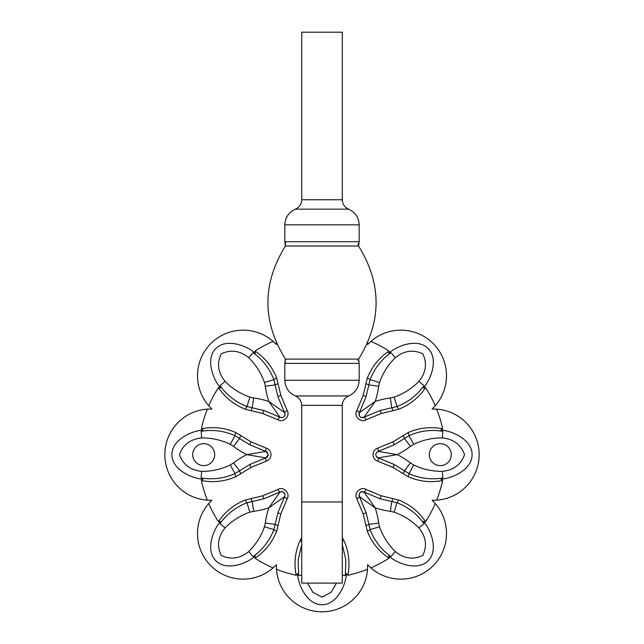 <?xml version="1.0" encoding="UTF-8"?>
<svg xmlns="http://www.w3.org/2000/svg" width="644" height="644" viewBox="0 0 644 644"><rect width="100%" height="100%" fill="white"/><g stroke="black" fill="none" stroke-linecap="round" stroke-linejoin="round"><path stroke-width="0.97" d="M192.725 454.64A10.98 10.98 0 0 0 203.705 465.628A10.98 10.98 0 0 0 214.694 454.64A10.98 10.98 0 0 0 203.705 443.66A10.98 10.98 0 0 0 192.725 454.64M429.306 454.64A10.98 10.98 0 0 0 440.295 465.628A10.98 10.98 0 0 0 451.275 454.64A10.98 10.98 0 0 0 440.295 443.66A10.98 10.98 0 0 0 429.306 454.64M370.888 567.903A123.358 123.358 0 0 0 389.008 558.211C378.922 551.409 371.693 542.369 367.313 531.115L363.152 513.896L356.848 498.778C353.387 493.28 360.608 486.019 366.13 489.488L381.256 495.791L398.467 499.953C409.737 504.341 418.769 511.569 425.571 521.656A123.358 123.358 0 0 0 435.264 503.528A45.627 45.627 0 0 1 433.13 565.77A45.627 45.627 0 0 1 370.888 567.903L367.603 564.74L367.523 569.296A45.627 45.627 0 0 1 322 611.8A45.627 45.627 0 0 1 276.477 569.296L276.397 564.74L273.112 567.903A45.627 45.627 0 0 1 197.507 533.506A45.627 45.627 0 0 1 208.737 503.528L211.9 500.243L207.344 500.163A45.627 45.627 0 0 1 164.84 454.64A45.627 45.627 0 0 1 207.344 409.125L211.9 409.037L208.737 405.752A45.627 45.627 0 0 1 224.241 334.244A45.627 45.627 0 0 1 273.112 341.384A123.358 123.358 0 0 0 254.992 351.069C265.078 357.879 272.307 366.911 276.687 378.173L280.848 395.384L287.152 410.51C290.613 416.008 283.392 423.261 277.87 419.791L262.744 413.496L245.533 409.326C234.263 404.939 225.231 397.71 218.429 387.632L220.554 387.93L220.031 385.667C226.954 395.311 235.954 402.259 247.03 406.517L264.249 410.631L280.003 417.24L268.773 401.421L284.592 412.643L285.01 414.277A3.381 3.381 0 0 1 284.028 416.66M207.344 409.125A123.358 123.358 0 0 0 201.379 428.791C213.325 426.473 224.828 427.745 235.889 432.607L250.999 441.84L266.149 448.079A3.381 0.644 106.2 0 0 265.859 451.396L268.29 454.64A3.381 3.381 0 0 1 265.859 457.884L246.733 454.64L265.859 451.396L250.041 444.932L234.963 435.658C224.152 430.844 212.866 429.395 201.121 431.311L203.093 430.079C191.308 430.9 171.819 439.876 171.9 454.64C171.819 469.412 191.308 478.379 203.093 479.208L201.121 477.977C212.842 479.893 224.12 478.444 234.963 473.622L250.041 464.356L265.859 457.884L268.29 454.64M208.737 503.528A123.358 123.358 0 0 0 218.429 521.656C225.239 511.569 234.271 504.333 245.533 499.953L262.744 495.791L277.87 489.488A3.381 0.644 61.2 0 0 280.003 492.048C282.732 491.139 284.398 492.129 285.01 495.011L284.592 496.637L268.773 507.866L280.003 492.048L264.249 498.657L247.03 502.763C235.978 507.005 226.978 513.952 220.031 523.612L220.554 521.35C212.802 530.27 205.364 550.395 215.869 560.779C226.253 571.276 246.37 563.846 255.29 556.094L253.028 556.609C262.672 549.686 269.619 540.686 273.877 529.61L277.991 512.391L284.592 496.637A3.381 0.644 -151.2 0 0 287.152 498.778L280.848 513.896L276.687 531.115C272.299 542.377 265.07 551.409 254.992 558.211A123.358 123.358 0 0 0 273.112 567.903M367.611 341.859L367.603 344.54L370.888 341.384A45.627 45.627 0 0 1 433.13 343.518A45.627 45.627 0 0 1 435.264 405.752L432.1 409.037L436.656 409.125A45.627 45.627 0 0 1 479.16 454.64A45.627 45.627 0 0 1 436.656 500.163L432.1 500.243L435.264 503.528M273.112 341.384L276.397 344.54L276.389 341.859M436.656 500.163A123.358 123.358 0 0 0 442.621 480.496C430.675 482.815 419.172 481.535 408.111 476.673L393.001 467.447L377.851 461.209C374.8 460.122 373.174 457.932 372.981 454.64C373.174 451.355 374.792 449.166 377.851 448.079L393.001 441.84L408.111 432.607C419.18 427.745 430.683 426.473 442.621 428.791A123.358 123.358 0 0 0 436.656 409.125M435.264 405.752A123.358 123.358 0 0 0 425.571 387.632C418.761 397.718 409.729 404.947 398.467 409.326L381.256 413.496L366.13 419.791C360.632 423.253 353.379 416.04 356.848 410.51L363.152 395.384L367.313 378.173C371.701 366.903 378.93 357.871 389.008 351.069A123.358 123.358 0 0 0 370.888 341.384M218.429 387.632A123.358 123.358 0 0 0 208.737 405.752M266.149 448.079C269.2 449.158 270.826 451.347 271.019 454.64C270.826 457.932 269.208 460.122 266.149 461.209L250.999 467.447L235.889 476.673C224.82 481.535 213.317 482.815 201.379 480.496A123.358 123.358 0 0 0 207.344 500.163M301.722 501.982L342.278 501.982L342.278 583.102L301.722 583.102L301.722 405.35C301.497 400.946 299.388 397.815 295.387 395.955C288.713 392.856 285.195 387.632 284.825 380.29L284.825 363.385L359.175 363.385L358.563 359.094L285.437 359.094C262.084 321.396 262.084 283.706 285.437 246.016L285.517 242.595M342.278 501.982L342.278 405.35L301.722 405.35M277.87 489.488C283.368 486.027 290.621 493.248 287.152 498.778M276.477 569.296A123.358 123.358 0 0 0 296.143 575.261C293.833 563.315 295.105 551.811 299.967 540.759L301.722 537.531M342.278 537.531L344.033 540.759C348.895 551.819 350.175 563.323 347.857 575.261A123.358 123.358 0 0 0 367.523 569.296M254.992 558.211L255.29 556.094M220.554 521.35L218.429 521.656M201.379 480.496L203.093 479.208M203.093 430.079L201.379 428.791M347.857 575.261L346.561 573.546L345.329 575.519L345.844 559.869L342.278 544.599M301.722 544.599L298.156 559.845L298.671 575.519L297.439 573.546C298.261 585.332 307.228 604.821 322 604.74C336.772 604.821 345.739 585.332 346.561 573.546M297.439 573.546L296.143 575.261M425.571 521.656L423.446 521.35L423.969 523.612C417.046 513.968 408.046 507.021 396.97 502.763L379.751 498.657L363.997 492.048L375.227 507.866L359.408 496.637L366.009 512.391L370.123 529.61C374.365 540.662 381.312 549.662 390.972 556.609L388.71 556.094C397.63 563.846 417.747 571.276 428.131 560.779C438.636 550.395 431.198 530.27 423.446 521.35M388.71 556.094L389.008 558.211M287.152 410.51A3.381 0.644 151.2 0 0 284.592 412.643L277.991 396.897L273.877 379.67C269.635 368.626 262.688 359.618 253.028 352.671L255.29 353.194C246.37 345.442 226.253 338.003 215.869 348.509C205.364 358.893 212.802 379.018 220.554 387.93M255.29 353.194L254.992 351.069M442.621 428.791L440.907 430.079L442.879 431.311C431.158 429.387 419.88 430.836 409.037 435.658L393.959 444.932L378.141 451.396L397.268 454.64L378.141 457.884L393.959 464.356L409.037 473.622C419.848 478.444 431.134 479.893 442.879 477.977L440.907 479.208C452.692 478.379 472.181 469.412 472.1 454.64C472.181 439.876 452.692 430.9 440.907 430.079M440.907 479.208L442.621 480.496M389.008 351.069L388.71 353.194L390.972 352.671C381.329 359.602 374.381 368.601 370.123 379.67L366.009 396.897L359.408 412.643L375.227 401.421L363.997 417.24L379.751 410.631L396.97 406.517C408.022 402.283 417.022 395.327 423.969 385.667L423.446 387.93C431.198 379.018 438.636 358.893 428.131 348.509C417.747 338.003 397.63 345.442 388.71 353.194M423.446 387.93L425.571 387.632M265.304 386.279L264.459 382.496C261.15 373.037 255.901 364.786 248.721 357.734C239.922 350.594 230.745 349.306 221.198 353.862C216.666 363.425 217.962 372.586 225.094 381.361C232.098 388.517 240.357 393.766 249.856 397.098L253.639 397.944A91.601 91.601 0 0 1 268.773 401.421A91.601 91.601 0 0 1 265.304 386.279L275.205 384.879A3.381 0.604 170.2 0 1 278.168 383.856M233.571 446.397L230.294 444.312C221.27 439.965 211.723 437.839 201.661 437.936C190.391 439.111 182.985 444.682 179.459 454.656C183.017 464.622 190.415 470.184 201.661 471.352C211.707 471.448 221.254 469.323 230.294 464.968L233.571 462.891A91.601 91.601 0 0 1 246.733 454.64A91.601 91.601 0 0 1 233.571 446.397L239.584 438.395A3.381 0.604 125.2 0 1 240.953 435.586M253.639 511.336L249.856 512.181C240.397 515.49 232.146 520.738 225.094 527.919C217.954 536.726 216.658 545.895 221.222 555.442C230.785 559.974 239.946 558.678 248.721 551.546C255.877 544.542 261.118 536.291 264.459 526.784L265.304 523A91.601 91.601 0 0 1 268.773 507.866A91.601 91.601 0 0 1 253.639 511.336L252.239 501.435A3.381 0.604 80.2 0 1 251.216 498.472M307.518 583.102L312.863 592.263L322.008 597.181L331.153 592.247L336.482 583.102M378.696 523L379.541 526.784C382.85 536.243 388.099 544.494 395.279 551.546C404.078 558.686 413.255 559.982 422.802 555.418C427.334 545.862 426.038 536.694 418.906 527.919C411.902 520.771 403.643 515.522 394.144 512.181L390.361 511.336A91.601 91.601 0 0 1 375.227 507.866A91.601 91.601 0 0 1 378.696 523L368.795 524.409A3.381 0.604 -9.8 0 1 365.832 525.432M410.429 462.891L413.706 464.968C422.73 469.315 432.277 471.44 442.339 471.352C453.609 470.176 461.015 464.598 464.541 454.624C460.983 444.658 453.585 439.095 442.339 437.936C432.293 437.839 422.746 439.965 413.706 444.312L410.429 446.397A91.601 91.601 0 0 1 397.268 454.64A91.601 91.601 0 0 1 410.429 462.891L404.416 470.885A3.381 0.604 -54.8 0 1 403.047 473.702M390.361 397.944L394.144 397.098C403.603 393.79 411.854 388.549 418.906 381.361C426.046 372.562 427.342 363.385 422.778 353.838C413.215 349.306 404.054 350.61 395.279 357.734C388.123 364.746 382.882 372.997 379.541 382.496L378.696 386.279A91.601 91.601 0 0 1 375.227 401.421A91.601 91.601 0 0 1 390.361 397.944L391.761 407.853A3.381 0.604 -99.8 0 1 392.784 410.808M408.111 432.607A3.381 0.644 64.5 0 1 409.037 435.658L413.706 444.312M442.879 431.311L442.339 437.936M442.879 477.977L442.339 471.352M408.111 476.673A3.381 0.644 -64.5 0 0 409.037 473.622L413.706 464.968M398.467 499.953A3.381 0.644 109.5 0 1 396.97 502.763L394.144 512.181M423.969 523.612L418.906 527.919M390.972 556.609L395.279 551.546M367.313 531.115A3.381 0.644 -19.5 0 0 370.123 529.61L379.541 526.784M345.329 575.519L342.278 575.269M298.671 575.519L301.722 575.269M276.687 531.115A3.381 0.644 -160.5 0 1 273.877 529.61L264.459 526.784M253.028 556.609L248.721 551.546M220.031 523.612L225.094 527.919M245.533 499.953A3.381 0.644 70.5 0 0 247.03 502.763L249.856 512.181M235.889 476.673A3.381 0.644 -115.5 0 1 234.963 473.622L230.294 464.968M201.121 477.977L201.661 471.352M201.121 431.311L201.661 437.936M235.889 432.607A3.381 0.644 115.5 0 0 234.963 435.658L230.294 444.312M245.533 409.326A3.381 0.644 -70.5 0 1 247.03 406.517L249.856 397.098M220.031 385.667L225.094 381.361M253.028 352.671L248.721 357.734M276.687 378.173A3.381 0.644 160.5 0 0 273.877 379.67L264.459 382.496M367.313 378.173A3.381 0.644 19.5 0 1 370.123 379.67L379.541 382.496M390.972 352.671L395.279 357.734M423.969 385.667L418.906 381.361M398.467 409.326A3.381 0.644 -109.5 0 0 396.97 406.517L394.144 397.098M377.851 461.209A3.381 0.644 -73.8 0 0 378.141 457.884A3.381 3.381 0 0 1 376.418 456.709M393.001 467.447A3.381 0.62 -61.7 0 0 393.959 464.356M378.141 457.884C374.993 455.727 374.993 453.561 378.141 451.396A3.381 0.644 73.8 0 0 377.851 448.079M393.001 441.84A3.381 0.62 61.7 0 1 393.959 444.932M403.047 435.586A3.381 0.604 54.8 0 1 404.416 438.395L410.429 446.397M356.848 498.778A3.381 0.644 -28.8 0 0 359.408 496.637A3.381 3.381 0 0 1 359.014 494.584M359.972 492.62A3.381 3.381 0 0 1 363.997 492.048C360.229 491.348 358.7 492.885 359.408 496.637M363.152 513.896A3.381 0.62 -16.7 0 0 366.009 512.391M366.13 489.488A3.381 0.644 118.8 0 1 363.997 492.048M381.256 495.791A3.381 0.62 106.7 0 1 379.751 498.657M392.784 498.472A3.381 0.604 99.8 0 1 391.761 501.435L390.361 511.336M280.003 492.048A3.381 3.381 0 0 1 285.01 495.011A3.381 3.381 0 0 0 280.003 492.048M262.744 495.791A3.381 0.62 73.3 0 0 264.249 498.657M280.848 513.896A3.381 0.62 -163.3 0 1 277.991 512.391M278.168 525.432A3.381 0.604 -170.2 0 1 275.205 524.409L265.304 523M265.859 451.396A3.381 3.381 0 0 1 267.59 452.579A3.381 3.381 0 0 0 265.859 451.396M250.999 441.84A3.381 0.62 118.3 0 0 250.041 444.932M266.149 461.209A3.381 0.644 -106.2 0 1 265.859 457.884M250.999 467.447A3.381 0.62 -118.3 0 1 250.041 464.356M240.953 473.702A3.381 0.604 -125.2 0 1 239.584 470.885L233.571 462.891M366.13 419.791A3.381 0.644 -118.8 0 0 363.997 417.24A3.381 3.381 0 0 1 361.936 417.626M359.98 416.668A3.381 3.381 0 0 1 359.408 412.643C358.708 416.41 360.238 417.94 363.997 417.24M381.256 413.496A3.381 0.62 -106.7 0 0 379.751 410.631M356.848 410.51A3.381 0.644 28.8 0 1 359.408 412.643M363.152 395.384A3.381 0.62 16.7 0 1 366.009 396.897M365.832 383.856A3.381 0.604 9.8 0 1 368.795 384.879L378.696 386.279M285.01 414.277A3.381 3.381 0 0 0 284.592 412.643A3.381 3.381 0 0 1 285.01 414.277C284.407 417.151 282.732 418.141 280.003 417.24A3.381 3.381 0 0 0 281.637 417.65M280.848 395.384A3.381 0.62 163.3 0 0 277.991 396.897M277.87 419.791A3.381 0.644 -61.2 0 1 280.003 417.24M262.744 413.496A3.381 0.62 -73.3 0 1 264.249 410.631M251.216 410.808A3.381 0.604 -80.2 0 1 252.239 407.853L253.639 397.944M284.825 380.29L359.175 380.29L359.175 363.385M359.175 224.82L284.825 224.82C285.195 217.471 288.713 212.254 295.387 209.155C299.388 207.296 301.497 204.164 301.722 199.753L301.722 32.2L342.278 32.2L342.278 199.753C342.503 204.164 344.612 207.296 348.613 209.155C355.287 212.254 358.805 217.471 359.175 224.82L359.175 241.717L284.825 241.717L285.485 242.53M284.825 224.82L284.825 241.717L285.437 246.016L358.563 246.016L359.175 241.717M358.064 360.576L358.563 359.094C381.916 321.396 381.916 283.706 358.563 246.016L358.08 243.794M359.175 380.29C358.805 387.632 355.287 392.856 348.613 395.955C344.612 397.815 342.503 400.946 342.278 405.35M285.485 362.572L284.825 363.385L285.437 359.094L285.791 359.867M299.967 540.759A3.381 0.644 25.5 0 0 301.722 541.459M344.033 540.759A3.381 0.644 154.5 0 1 342.278 541.459M301.722 199.753L342.278 199.753M348.613 209.155L295.387 209.155M295.387 395.955L348.613 395.955"/></g></svg>
